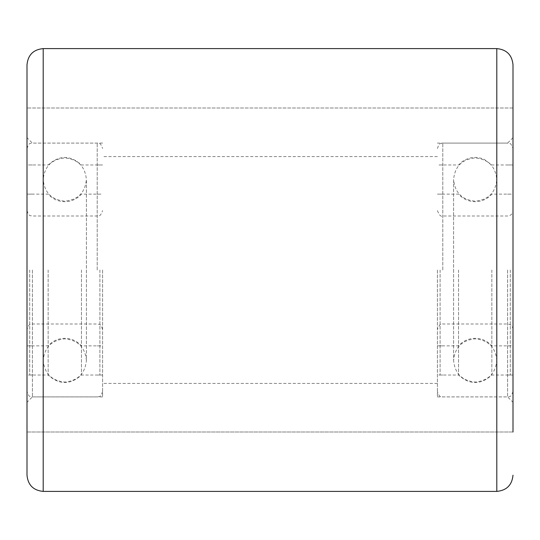 <?xml version="1.0" encoding="UTF-8"?>
<svg xmlns="http://www.w3.org/2000/svg" width="540" height="540" viewBox="0 0 540 540"><rect width="100%" height="100%" fill="white"/><g stroke="black" fill="none" stroke-linecap="round" stroke-linejoin="round"><path stroke-width="0.41" stroke-dasharray="2.7 2.03" d="M27 64.8L27 475.2M513 432L27 432L27 108L27 432L513 432L513 64.8M32.4 270L32.4 396.9L32.4 270M507.6 270L507.6 396.9L507.6 270M437.4 270L437.4 396.9L437.4 270M102.6 270L102.6 396.9L102.6 270M27 270L27 148.5L27 270M48.141 270L48.141 375.03L48.141 270M81.459 270L81.459 375.03L81.459 270M99.9 270L99.9 375.03L99.9 270M97.2 270L97.2 143.1L97.2 270M29.7 270L29.7 375.03L29.7 270M458.541 270L458.541 375.03L458.541 270M491.859 270L491.859 375.03L491.859 270M510.3 270L510.3 375.03L510.3 270M440.1 270L440.1 375.03L440.1 270M442.8 270L442.8 143.1L442.8 270M43.2 491.4L43.2 48.6M496.8 48.6L496.8 491.4M513 108L27 108L513 108M102.6 396.9L32.4 396.9L27 402.3M437.4 396.9L507.6 396.9L513 402.3M437.4 383.4L102.6 383.4M102.6 143.1L32.4 143.1L27 137.7M437.4 156.6L102.6 156.6M513 137.7L507.6 143.1L437.4 143.1M102.6 375.03L81.459 375.03C70.355 385.02 59.245 385.02 48.141 375.03L27 375.03M27 148.5C29.572 141.115 30.8 144.133 32.4 143.1L97.2 143.1C98.705 144.126 99.941 141.041 102.6 148.5M102.6 391.5C99.941 398.959 98.705 395.874 97.2 396.9L32.4 396.9C30.8 395.867 29.572 398.885 27 391.5M102.6 164.97L81.459 164.97C70.355 154.98 59.245 154.98 48.141 164.97L27 164.97M27 194.13L48.141 194.13C52.603 199.044 58.158 201.569 64.8 201.69C71.442 201.569 76.997 199.044 81.459 194.13L102.6 194.13M27 345.87L48.141 345.87C52.603 340.956 58.158 338.432 64.8 338.31C71.442 338.432 76.997 340.956 81.459 345.87L102.6 345.87M27 210.6C29.572 217.985 30.8 214.967 32.4 216L97.2 216C98.867 214.718 99.562 218.511 102.6 210.6M102.6 329.4C99.562 321.489 98.867 325.283 97.2 324L32.4 324C30.8 325.033 29.572 322.016 27 329.4M43.2 270L43.2 360.45C44.483 373.572 51.678 380.768 64.8 382.05C77.922 380.768 85.118 373.572 86.4 360.45L86.4 179.55C85.118 166.428 77.922 159.233 64.8 157.95C51.678 159.233 44.483 166.428 43.2 179.55L43.2 360.45C44.483 347.328 51.678 340.132 64.8 338.85C77.922 340.132 85.118 347.328 86.4 360.45L86.4 179.55C85.118 192.672 77.922 199.868 64.8 201.15C51.678 199.868 44.483 192.672 43.2 179.55L43.2 270M97.2 345.87L99.9 345.87M97.2 164.97L99.9 164.97M97.2 375.03L99.9 375.03M97.2 194.13L99.9 194.13M32.4 345.87L29.7 345.87M32.4 164.97L29.7 164.97M32.4 375.03L29.7 375.03M32.4 194.13L29.7 194.13M513 375.03L491.859 375.03C480.755 385.02 469.645 385.02 458.541 375.03L437.4 375.03M437.4 148.5C439.972 141.115 441.2 144.133 442.8 143.1L507.6 143.1C509.078 144.173 510.199 140.9 513 148.5M513 391.5C510.199 399.101 509.078 395.827 507.6 396.9L442.8 396.9C441.2 395.867 439.972 398.885 437.4 391.5M513 164.97L491.859 164.97L484.002 159.233C476.361 156.209 469.132 156.978 462.301 161.555L458.541 164.97L437.4 164.97M437.4 194.13L458.541 194.13C463.003 199.044 468.558 201.569 475.2 201.69C481.842 201.569 487.397 199.044 491.859 194.13L513 194.13M437.4 345.87L458.541 345.87C463.003 340.956 468.558 338.432 475.2 338.31C481.842 338.432 487.397 340.956 491.859 345.87L513 345.87M437.4 210.6C439.25 215.244 441.052 217.04 442.8 216L507.6 216C510.881 215.683 512.683 213.881 513 210.6M513 329.4C512.683 326.12 510.881 324.317 507.6 324L442.8 324C441.052 322.961 439.25 324.756 437.4 329.4M453.6 270L453.6 360.45C454.882 373.572 462.078 380.774 475.2 382.05C488.322 380.768 495.518 373.572 496.8 360.45L496.8 179.55C495.518 166.428 488.322 159.233 475.2 157.95C462.078 159.226 454.882 166.428 453.6 179.55L453.6 360.45C454.882 347.328 462.078 340.132 475.2 338.85C488.322 340.132 495.518 347.328 496.8 360.45L496.8 179.55C495.518 192.672 488.322 199.868 475.2 201.15C462.078 199.868 454.882 192.672 453.6 179.55L453.6 270M507.6 345.87L510.3 345.87M507.6 164.97L510.3 164.97M507.6 375.03L510.3 375.03M507.6 194.13L510.3 194.13M442.8 345.87L440.1 345.87M442.8 164.97L440.1 164.97M442.8 375.03L440.1 375.03M442.8 194.13L440.1 194.13"/><path stroke-width="0.81" d="M27 270L27 64.8C27.959 54.959 33.359 49.559 43.2 48.6L43.2 491.4C33.359 490.442 27.959 485.042 27 475.2L27 270M43.2 491.4L496.8 491.4L496.8 48.6C506.642 49.559 512.042 54.959 513 64.8L513 432M496.8 48.6L43.2 48.6M496.8 491.4C506.642 490.442 512.042 485.042 513 475.2"/></g></svg>
